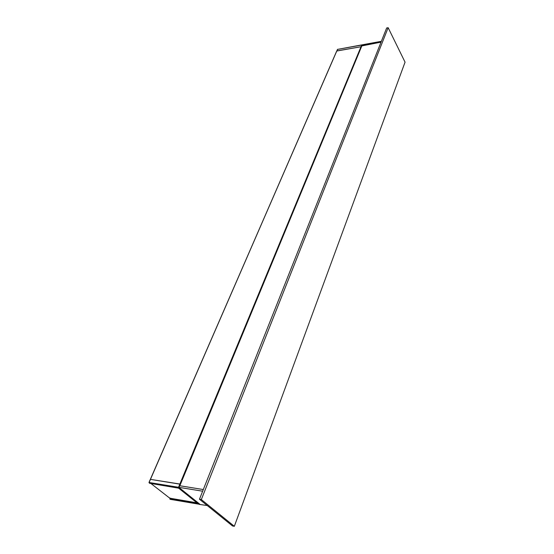 <?xml version="1.0" encoding="UTF-8"?>
<svg xmlns="http://www.w3.org/2000/svg" width="554" height="554" viewBox="0 0 554 554"><rect width="100%" height="100%" fill="white"/><g stroke="black" fill="none" stroke-linecap="round" stroke-linejoin="round"><path stroke-width="0.83" d="M362.046 44.992L337.414 49.424L361.769 44.895L179.877 484.03L180.306 484.21L150.342 479.355L179.877 484.03L178.533 487.278L149.095 482.492L336.714 51.03L361.395 46.661L336.832 50.94L337.67 49.306M150.404 479.445L149.095 482.492M149.67 483.275L148.971 482.513L337.428 49.555M199.689 504.23L178.533 487.278L199.357 504.403L207.265 505.546M197.716 503.447L169.843 498.607L170.251 499.341L170.03 498.164M199.745 504.133L178.984 487.472L149.525 483.247L178.672 488.178M199.613 504.313L170.251 499.341L199.807 504.175M197.889 503.579L169.891 499.057L169.926 498.122M178.035 487.908L149.393 483.15M361.79 45.934L381.041 42.139L361.866 45.636L362.087 45.047M202.653 491.204L179.06 487.368L179.731 485.74L203.311 489.542L179.835 485.754L361.949 45.622M179.731 485.74L179.032 487.361M362.205 44.819L381.367 41.315M234.328 526.3L201.331 499.549L388.153 27.7L405.057 62.166L234.328 526.3L232.5 525.961L199.461 499.237L201.331 499.549M199.461 499.237L386.657 27.984L388.153 27.7M196.968 502.845L170.59 498.316L169.164 497.714L150.917 483.497M336.728 51.162L150.453 479.335M197.993 503.634L178.713 488.226M170.002 498.15L169.815 498.607M178.803 488.268L177.903 487.88M178.72 488.233L198.062 503.724M179.669 485.733L361.769 45.753M178.928 487.381L179.6 485.761M361.741 45.719L362.074 44.916"/></g></svg>
